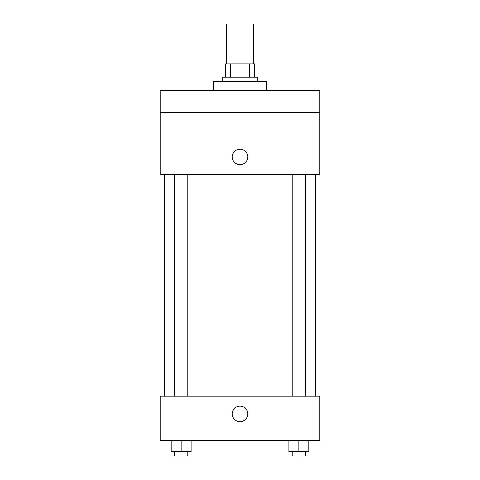 <?xml version="1.0" encoding="UTF-8"?>
<svg xmlns="http://www.w3.org/2000/svg" width="480" height="480" viewBox="0 0 480 480"><rect width="100%" height="100%" fill="white"/><g stroke="black" fill="none" stroke-linecap="round" stroke-linejoin="round"><path stroke-width="0.72" d="M253.29 63.876L253.29 24L226.71 24L226.71 63.876M230.676 77.172L230.676 63.876L225.6 63.876L225.6 77.172L225.6 63.876M230.676 63.876L254.4 63.876L254.4 77.172M249.324 77.172L249.324 63.876M222.276 81.6L222.276 77.172L257.724 77.172L257.724 81.6M266.586 90.462L266.586 81.6L213.414 81.6L213.414 90.462M160.248 90.462L319.752 90.462L319.752 112.614L160.248 112.614L160.248 90.462M319.752 112.614L319.752 174.648L160.248 174.648L160.248 112.614M240 164.676A7.752 7.752 0 0 1 233.286 153.048A7.752 7.752 0 0 1 246.714 153.048A7.752 7.752 0 0 1 240 164.676M160.248 396.186L319.752 396.186L319.752 440.49L160.248 440.49L160.248 396.186M240 421.662A7.752 7.752 0 0 1 233.286 410.028A7.752 7.752 0 0 1 246.714 410.028A7.752 7.752 0 0 1 240 421.662M288.87 440.49L288.87 451.572L308.808 451.572L308.808 440.49L308.808 451.572M298.842 451.572L298.842 440.49M305.484 451.572L305.484 456L292.194 456L292.194 451.572M171.192 440.49L171.192 451.572L191.13 451.572L191.13 440.49L191.13 451.572M181.158 451.572L181.158 440.49M187.806 451.572L187.806 456L174.516 456L174.516 451.572M315.324 396.186L315.324 174.648M164.676 396.186L164.676 174.648M292.194 174.648L292.194 396.186M305.484 174.648L305.484 396.186M187.806 396.186L187.806 174.648M174.516 396.186L174.516 174.648"/></g></svg>
